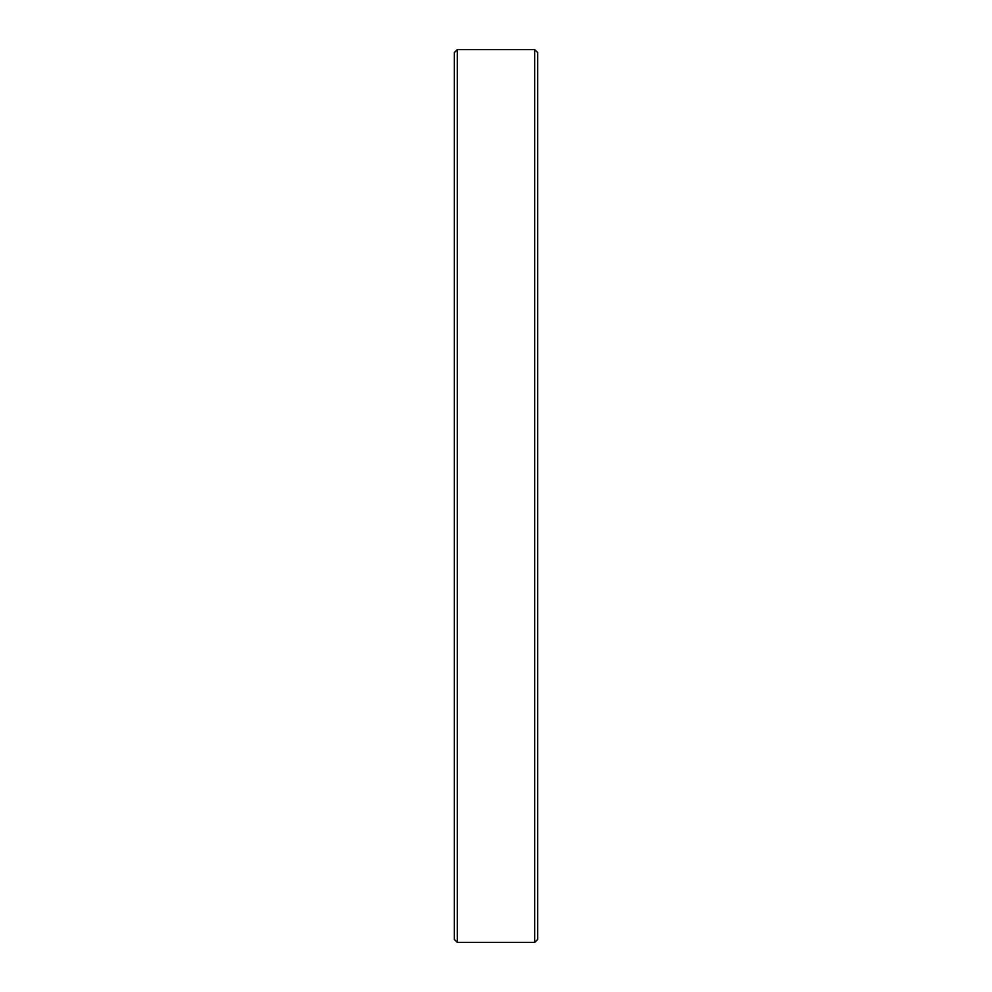 <?xml version="1.0" encoding="UTF-8"?>
<svg xmlns="http://www.w3.org/2000/svg" width="992" height="992" viewBox="0 0 992 992"><rect width="100%" height="100%" fill="white"/><g stroke="black" fill="none" stroke-linecap="round" stroke-linejoin="round"><path stroke-width="1.49" d="M534.688 942.4L534.688 49.6L457.312 49.6L457.312 942.4L534.688 942.4L537.664 939.424L537.664 52.576L534.688 49.6M457.312 942.4L454.336 939.424L454.336 52.576L457.312 49.6"/></g></svg>
